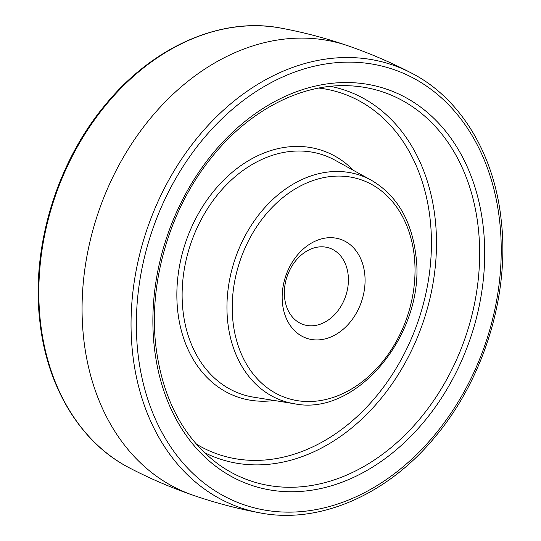 <?xml version="1.0" encoding="UTF-8"?>
<svg xmlns="http://www.w3.org/2000/svg" width="541" height="541" viewBox="0 0 541 541"><rect width="100%" height="100%" fill="white"/><g stroke="black" fill="none" stroke-linecap="round" stroke-linejoin="round"><path stroke-width="0.81" d="M282.53 303.846A52.294 39.973 -71 0 1 318.142 239.94A52.294 39.973 -71 0 1 364.715 273.766A52.294 39.973 -71 0 1 329.104 337.672A52.294 39.973 -71 0 1 282.53 303.846M348.133 274.693A40.406 30.891 109 0 0 329.543 248.109A40.406 30.891 109 0 0 297.252 258.956A40.406 30.891 109 0 0 284.627 297.929A40.406 30.891 109 0 0 303.217 324.512A40.406 30.891 109 0 0 335.508 313.665A40.406 30.891 109 0 0 348.133 274.693M233.022 321.963A115.301 88.136 109 0 0 335.711 396.546A115.301 88.136 109 0 0 414.223 255.65A115.301 88.136 109 0 0 311.542 181.066A115.301 88.136 109 0 0 233.022 321.963M294.318 403.728A119.236 91.145 -71 0 1 227.781 322.355A119.236 91.145 -71 0 1 270.155 201.962A119.236 91.145 -71 0 1 371.336 180.227L335.156 160.271A126.378 96.609 109 0 0 227.917 183.311A126.378 96.609 109 0 0 183 310.913A126.378 96.609 109 0 0 253.526 397.155L294.318 403.728C357.77 417.226 427.113 330.869 415.745 254.378C411.295 219.768 396.492 195.051 371.336 180.227M274.213 400.489A130.313 99.618 -71 0 1 177.759 311.305A130.313 99.618 -71 0 1 234.578 170.354A130.313 99.618 -71 0 1 353.503 170.395M196.173 443.985A190.824 145.874 109 0 0 360.184 413.676A190.824 145.874 109 0 0 430.109 218.949A190.824 145.874 109 0 0 318.832 88.055M330.477 86.344A194.719 148.849 -71 0 1 435.14 218.51A194.719 148.849 -71 0 1 367.684 413.358A194.719 148.849 -71 0 1 204.295 452.513M478.224 227.396A205.391 157.005 109 0 0 349.067 85.762C301.391 83.368 249.137 110.357 211.808 157.174C170.07 208.258 148.22 282.057 155.862 346.057C162.53 398.839 183.44 438.291 218.584 464.421A205.391 157.005 109 0 0 398.839 440.854A205.391 157.005 109 0 0 478.224 227.396M483.248 226.956A209.286 159.987 -71 0 1 340.729 482.707A209.286 159.987 -71 0 1 154.334 347.329A209.286 159.987 -71 0 1 296.86 91.578A209.286 159.987 -71 0 1 483.248 226.956M137.955 353.327A230.141 175.92 109 0 0 342.913 502.19A230.141 175.92 109 0 0 499.634 220.958A230.141 175.92 109 0 0 294.669 72.088A230.141 175.92 109 0 0 137.955 353.327M411.593 73.13C460.256 98.022 494.109 153.712 501.155 219.687C509.98 293.641 484.202 378.551 435.336 436.601C387.836 494.589 319.542 524.533 260.052 512.888A234.084 178.936 -71 0 1 132.667 353.706A234.084 178.936 -71 0 1 214.446 118.777A234.084 178.936 -71 0 1 411.593 73.13C391.075 62.445 369.855 53.329 347.917 45.769A237.695 181.695 109 0 0 157.965 109.593A237.695 181.695 109 0 0 83.72 338.855A237.695 181.695 109 0 0 193.036 495.211A237.695 181.695 109 0 0 193.083 495.231C171.145 487.671 149.925 478.555 129.407 467.87C80.744 442.978 46.891 387.288 39.845 321.313C31.04 247.507 56.69 162.78 105.38 104.744C152.893 46.533 221.337 16.44 280.948 28.112A234.084 178.936 109 0 0 40.447 321.929A234.084 178.936 109 0 0 129.407 467.87M280.948 28.112C303.69 32.332 326.027 38.222 347.964 45.789A237.695 181.695 109 0 0 347.917 45.769M260.052 512.888C237.31 508.668 214.973 502.778 193.036 495.211"/></g></svg>

